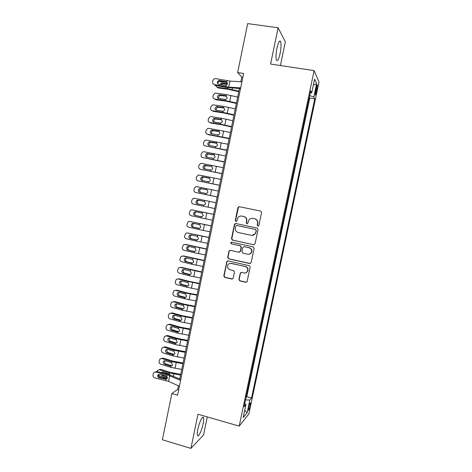 <?xml version="1.0" encoding="UTF-8"?>
<svg xmlns="http://www.w3.org/2000/svg" width="472" height="472" viewBox="0 0 472 472"><rect width="100%" height="100%" fill="white"/><g stroke="black" fill="none" stroke-linecap="round" stroke-linejoin="round"><path stroke-width="0.71" d="M257.877 226.147L258.886 225.474L261.588 212.559L260.644 211.096L239.345 206.707L238.207 207.09L237.923 207.668L235.268 220.477L235.917 221.492L236.726 221.209L238.106 217.403C239.115 216.282 240.348 215.846 241.811 216.093L243.576 216.465C245.812 217.179 246.803 218.731 246.543 221.126L246.201 222.79L246.85 223.811L247.688 223.498L248.956 219.828C249.977 218.619 251.257 218.141 252.797 218.394L254.573 218.772C256.833 219.486 257.83 221.049 257.57 223.451L257.222 225.12L257.877 226.147M203.113 423.95C203.745 420.823 203.874 418.729 203.497 417.649C202.736 415.236 199.243 422.316 197.874 429.195C197.249 432.328 197.119 434.423 197.497 435.485C198.311 437.886 201.792 430.641 203.113 423.95M280.097 53.607C281.147 48.056 281.318 44.049 280.61 41.589C279.566 40.049 278.344 42.232 276.958 48.138C275.908 53.749 275.736 57.749 276.45 60.145C277.518 61.655 278.734 59.472 280.097 53.607M250.195 405.59L250.479 402.923C250.048 402.628 249.428 404.156 248.62 407.501L248.337 410.174C248.768 410.451 249.387 408.923 250.195 405.59M238.903 279.436L239.829 280.911L245.77 282.297L247.051 281.76L250.178 267.146L249.245 265.671L228.123 260.868L226.926 261.323L223.793 275.908L224.707 277.371L231.805 279.035L233.227 278.108L234.484 272.055L233.563 270.586L230.029 269.772C227.61 268.727 226.973 266.999 228.129 264.597C228.967 263.535 230.041 263.122 231.363 263.364L245.263 266.532C247.623 267.506 248.307 269.182 247.31 271.559C246.472 272.757 245.34 273.223 243.918 272.975L241.593 272.438L240.342 272.946L238.903 279.436L240.106 280.828L246.514 282.232M280.415 65.525L285.336 41.866L278.102 27.765L270.586 64.044L314.128 70.611L239.204 426.122L197.986 414.233L190.906 448.4L162.392 439.78L171.861 393.571L177.555 395.188L243.635 73.467L237.646 72.535L241.77 77.16L240.832 81.733M278.102 27.765L247.676 23.6L237.646 72.535M253.612 244.767L255.051 243.817L258.042 229.51L257.104 228.047L235.858 223.527L234.702 223.934L234.442 224.483L231.504 238.667L232.425 240.124L254.036 244.785M254.107 248.36L251.122 262.621L249.688 263.559L228.56 258.774L227.64 257.311L229.121 250.768L230.306 250.325L238.85 252.231L240.272 251.293L241.109 247.257L240.189 245.794L231.286 243.829L230.808 242.449L231.634 242.148L253.169 246.885L254.107 248.36M316.157 87.78L315.172 94.884C315.443 95.438 315.851 94.518 316.405 92.129L317.385 85.031C317.119 84.47 316.706 85.391 316.157 87.78M314.128 70.611L319.025 81.998L248.886 413.909L239.204 426.122M246.018 397.577L246.791 396.704L251.541 398.02L314.741 98.837L313.809 97.008L309.679 95.598M251.541 398.02L249.824 400.02L247.145 412.723L243.192 417.608L245.947 404.551L244.089 406.722L310.67 90.884L311.691 92.872L314.588 79.137L316.623 83.668L313.809 97.008M246.791 396.704L309.768 98.04L309.331 97.232M190.906 448.4L203.538 434.96L207.297 416.918M178.41 385.783L177.667 389.424L171.861 393.571M239.434 88.541L179.82 378.916M242.838 77.325L241.77 77.16M178.681 389.713L177.667 389.424M309.768 98.04L314.741 98.837M310.228 92.984L311.691 92.872M245.947 404.551L244.726 403.702M245.517 399.937L249.824 400.02M313.308 85.208L316.623 83.668M247.145 412.723L244.738 410.292M258.084 226.165L257.464 225.15L257.812 223.486C258.078 221.085 257.081 219.527 254.827 218.807L254.573 218.772M252.744 218.388L254.827 218.807M241.788 216.093L243.847 216.512C246.083 217.22 247.068 218.772 246.815 221.161L246.467 222.825L247.062 223.828M260.756 211.12L239.623 206.765L238.49 207.155L235.557 220.512L236.13 221.51M235.888 223.533L234.732 224.507L231.799 238.667L232.714 240.124L253.865 244.762M256.101 230.489L255.446 229.463L236.802 225.486L235.982 225.781L235.445 227.899C235.186 230.283 236.171 231.835 238.395 232.56L251.128 235.31C252.75 235.581 254.072 235.056 255.092 233.728L256.349 230.507L255.446 229.463M236.897 225.498L255.694 229.486M251.93 235.392L255.34 233.74L255.73 232.248M256.349 230.507L255.983 232.265M230.13 250.302L229.191 251.24L227.941 257.281L228.855 258.739L250.278 263.541M239.339 252.237L240.549 251.269L241.387 247.239L240.466 245.782L231.286 243.829M231.599 242.142L231.103 242.443L231.581 243.823M247.77 254.225C249.163 254.461 250.278 254.007 251.128 252.85C252.19 250.443 251.517 248.75 249.116 247.765L244.189 246.673L242.755 247.623L241.918 251.659L242.844 253.122L247.77 254.225M248.915 254.266L251.387 252.827C252.443 250.425 251.777 248.732 249.375 247.747L249.116 247.765M244.012 246.649L249.375 247.747M241.216 272.415L240.443 273.306L239.186 279.359M245.475 272.94L247.576 271.5C248.573 269.128 247.888 267.453 245.528 266.485L245.263 266.532M230.36 263.299L245.528 266.485M227.87 260.839L227.014 261.759L224.1 275.837L225.008 277.3L232.501 278.981M227.227 82.511L218.766 81.39M218.63 81.373L218.265 81.326M238.903 91.143L227.545 88.653L217.061 87.22L218.17 87.957L228.613 89.385L238.791 91.668M215.344 85.349L217.061 87.22M220.312 86.276L226.129 87.361M219.84 84.5L221.356 82.936L227.492 83.644M227.357 84.24L222.448 83.691L221.126 84.742M240.667 87.904L228.708 87.119L214.459 84.618L214.884 85.261L226.2 87.373L240.519 88.612M241.924 81.792L229.941 81.095L215.68 78.612L213.958 78.948L212.837 80.576L212.595 81.78C212.441 83.261 213.061 84.205 214.459 84.618M227.197 82.5L225.958 81.644L219.698 80.482L220.094 81.149L226.849 82.399M220.094 81.149L218.672 81.45L217.828 82.712L217.911 83.786M225.958 81.644L226.79 82.022L227.457 83.904L226.094 85.444L218.914 84.329C217.793 83.998 217.297 83.237 217.421 82.051L218.27 80.783L219.698 80.482M237.687 97.061L226.33 94.583L215.863 93.114L215.061 93.161L213.232 95.167L212.99 96.341C212.831 97.787 213.391 98.672 214.666 99.002L215.781 99.686L226.2 101.191L236.378 103.451M236.472 102.979L225.12 100.506L214.666 99.002M226.106 95.68L227.197 97.781L226.194 99.15L225.008 99.391L218.766 98.5C217.739 98.235 217.291 97.521 217.421 96.365L218.878 94.766L226.106 95.68L226.33 94.583M225.787 95.604L226.383 96.241L219.976 95.468L218.524 97.061L218.784 98.5M235.257 108.89L223.911 106.424L213.468 104.884L212.583 104.949L210.842 106.914L210.6 108.088C210.441 109.534 210.996 110.424 212.27 110.761L213.397 111.398L223.793 112.967L233.959 115.215M234.047 114.796L222.701 112.336L212.27 110.761M223.687 107.522L224.778 109.622L223.864 110.938L222.589 111.227L216.365 110.289C215.338 110.017 214.89 109.303 215.02 108.147L216.4 106.572L223.687 107.522L223.911 106.424M223.368 107.439L223.97 108.023L217.515 107.227L216.135 108.79L216.441 110.3M232.838 120.696L221.498 118.248L211.072 116.631L210.105 116.72L208.453 118.643L208.217 119.817C208.058 121.257 208.612 122.154 209.881 122.502L211.013 123.08L221.386 124.726L231.551 126.95M231.622 126.59L220.288 124.148L209.881 122.502M221.274 119.339L222.359 121.446L221.527 122.702L220.176 123.033L213.963 122.053C212.943 121.776 212.494 121.056 212.624 119.906L213.934 118.366L221.274 119.339L221.498 118.248M220.949 119.257L221.569 119.782L215.055 118.968L213.751 120.496L214.111 122.077M230.419 132.479L208.689 128.36L207.645 128.467L206.075 130.355L205.833 131.523C205.674 132.962 206.229 133.859 207.497 134.213L208.642 134.75L229.144 138.668M229.209 138.361L207.497 134.213M218.86 131.139L219.946 133.246L219.185 134.449L218.105 134.845L211.568 133.8C210.553 133.511 210.105 132.791 210.235 131.641L211.474 130.136L218.86 131.139L219.085 130.042M218.542 131.051L219.167 131.523L212.607 130.685L211.367 132.184L211.786 133.836M228 144.243L206.305 140.066L205.184 140.196L203.697 142.042L203.462 143.211C203.302 144.644 203.851 145.547 205.113 145.913L226.743 150.367M226.796 150.114L205.113 145.913M216.453 142.916L217.533 145.028L216.843 146.172L215.698 146.615L209.179 145.523C208.164 145.228 207.721 144.509 207.845 143.358L209.025 141.883L216.453 142.916L216.677 141.824M216.135 142.827L216.772 143.24L210.164 142.385L208.99 143.848L209.48 145.577M225.592 155.984L203.928 151.754L202.736 151.901L201.326 153.707L201.09 154.875C200.924 156.309 201.479 157.211 202.736 157.589L224.347 162.043M224.389 161.843L202.736 157.589M214.052 154.668L215.132 156.787L214.494 157.884L213.297 158.362L206.795 157.229C205.78 156.928 205.338 156.202 205.468 155.052L206.583 153.612L214.052 154.668L214.276 153.577M213.733 154.58L214.382 154.94L207.727 154.061L206.618 155.494L207.184 157.294M223.185 167.702L201.55 163.418L200.299 163.589L198.954 165.353L198.718 166.516C198.559 167.949 199.107 168.858 200.364 169.242L221.952 173.696M221.982 173.554L200.364 169.242M211.651 166.404L212.73 168.522L212.146 169.572L210.901 170.085L204.411 168.911C203.403 168.604 202.96 167.873 203.084 166.722L204.146 165.318L211.651 166.404L211.875 165.312M211.332 166.309L205.302 165.719L204.246 167.117L204.913 169M220.784 179.401L199.184 175.059L197.862 175.254L196.594 176.976L196.352 178.139C196.199 179.572 196.741 180.481 197.998 180.87L219.563 185.331M219.586 185.242L197.998 180.87M209.261 178.115L210.335 180.239L209.792 181.242L208.506 181.791L202.034 180.57C201.025 180.257 200.582 179.525 200.712 178.375L201.715 177.006L202.795 176.841L209.261 178.115L209.48 177.029M209.533 178.257L203.957 177.189L202.883 177.354L201.886 178.717L202.671 180.693M218.383 191.077L196.818 186.682L195.443 186.9L194.234 188.582L193.998 189.738C193.839 191.172 194.381 192.086 195.632 192.482L217.179 196.942M217.191 196.907L195.632 192.482M206.872 189.803L207.94 191.933L207.438 192.895L206.117 193.479L199.662 192.21C198.653 191.886 198.216 191.154 198.34 190.01L199.296 188.67L200.423 188.487L206.872 189.803L207.09 188.723M206.984 189.856L201.591 188.782L200.476 188.965L199.52 190.299L200.482 192.375M215.993 202.736L194.452 198.281L193.024 198.523L191.874 200.163L191.638 201.32C191.479 202.748 192.027 203.668 193.278 204.075L203.515 206.223L203.733 205.143L197.29 203.827C196.287 203.503 195.85 202.765 195.974 201.621L196.883 200.311L198.051 200.11L204.482 201.473L205.556 203.609L205.09 204.529L203.733 205.143M214.795 208.553L203.515 206.223M204.27 201.402L199.231 200.358L198.069 200.559L197.166 201.857C197.042 203.001 197.479 203.733 198.476 204.057L197.29 203.827M203.633 205.137L198.476 204.057M213.615 214.323L192.098 209.863L190.617 210.123L189.29 212.878C189.13 214.306 189.673 215.226 190.918 215.645L201.137 217.863L201.355 216.784L201.025 216.748L202.736 216.147L203.172 215.262L202.105 213.126L202.323 212.046L192.098 209.863M213.604 214.371L202.323 212.046M212.412 220.176L201.137 217.863M196.458 211.881L195.673 212.135L194.812 213.397C194.688 214.536 195.125 215.273 196.122 215.61L201.025 216.748M194.93 215.427C193.927 215.09 193.49 214.353 193.614 213.208L194.476 211.934L195.685 211.716L202.105 213.126M201.526 216.778L196.122 215.61M211.238 225.881L189.744 221.421L188.216 221.704L186.941 224.418C186.782 225.846 187.325 226.767 188.57 227.191L198.759 229.48L198.983 228.407L198.653 228.365L199.272 228.383M211.22 225.982L189.744 221.421M210.028 231.781L198.759 229.48M193.921 223.433L192.464 224.92C192.34 226.058 192.777 226.796 193.768 227.132L192.57 227.002C191.567 226.66 191.13 225.923 191.26 224.778L192.08 223.539L193.325 223.297L199.727 224.755L200.795 226.89L200.388 227.74L198.983 228.407M192.57 227.002L198.653 228.365M190.611 221.533L190.959 221.575M199.32 228.377L193.768 227.132M208.872 237.422L187.396 232.962L185.826 233.262L184.599 235.935C184.44 237.363 184.983 238.289 186.222 238.72L196.387 241.08L196.612 240.006L196.281 239.965L197.007 239.929L190.21 238.561L196.281 239.965M208.836 237.575L187.396 232.962M207.65 243.363L196.387 241.08M190.21 238.561C189.213 238.212 188.782 237.469 188.906 236.325L189.685 235.115L190.965 234.861L197.355 236.36L198.417 238.502L198.039 239.322L196.612 240.006M188.08 233.02L188.617 233.068M191.431 234.973L190.122 236.419C189.998 237.552 190.428 238.295 191.425 238.643M206.506 248.945L186.281 244.537L183.443 244.803L182.263 247.434C182.103 248.856 182.64 249.788 183.879 250.231L194.022 252.656L194.246 251.582L193.915 251.541L194.653 251.458L187.862 250.095L193.915 251.541M206.465 249.151L185.048 244.478M205.279 254.927L194.022 252.656M187.862 250.095C186.865 249.741 186.434 248.992 186.558 247.853L187.301 246.673L188.611 246.408L194.989 247.947L196.051 250.095L195.691 250.88L194.246 251.582M185.567 244.502L186.281 244.537M188.977 246.49L187.785 247.894C187.655 249.033 188.092 249.776 189.083 250.13M204.146 260.438L183.95 255.983L181.059 256.32L179.926 258.91C179.767 260.332 180.31 261.27 181.543 261.718L191.661 264.214L191.88 263.14L191.555 263.093L192.299 262.957L185.514 261.612L191.555 263.093M204.093 260.697L182.711 255.977M202.907 266.468L191.661 264.214M185.514 261.612C184.522 261.246 184.086 260.497 184.216 259.358L184.924 258.213L186.263 257.924L192.623 259.512L193.685 261.665L193.343 262.42L191.88 263.14M183.053 255.977L183.95 255.983M186.54 257.995L185.449 259.352C185.319 260.485 185.756 261.234 186.741 261.594M192.299 262.957L192.605 263.004M201.786 271.919L181.62 267.412L178.687 267.813L177.596 270.368C177.437 271.789 177.973 272.727 179.207 273.182L189.302 275.748L189.52 274.68L189.195 274.633L189.95 274.444L184.41 273.04L183.171 273.105L189.195 274.633M201.727 272.232L180.375 267.453M200.541 277.99L189.302 275.748M183.171 273.105C182.18 272.733 181.749 271.984 181.873 270.845L182.552 269.724L183.921 269.429L190.263 271.052L191.319 273.211L191.001 273.937L189.52 274.68M180.558 267.447L181.62 267.412M184.115 269.477L183.118 270.786C182.988 271.925 183.419 272.674 184.41 273.04M189.95 274.444L190.363 274.492M199.438 283.377L189.349 281.406L179.301 278.822L176.327 279.282L175.271 281.802C175.112 283.224 175.649 284.162 176.876 284.628L186.947 287.265L187.166 286.197L186.847 286.144L187.608 285.902L182.08 284.463L180.829 284.575L186.847 286.144M199.361 283.743L188.127 281.507L178.044 278.911M198.181 289.489L186.947 287.265M180.829 284.575C179.844 284.203 179.413 283.448 179.537 282.309L180.186 281.218L181.578 280.911L187.909 282.58L188.965 284.74L188.664 285.442L187.166 286.197M178.074 278.905L179.301 278.822M181.702 280.94L180.788 282.209C180.664 283.336 181.095 284.091 182.08 284.463M187.608 285.902L188.116 285.955M197.089 294.811L187.006 292.864L176.976 290.209L173.967 290.734L172.947 293.218C172.793 294.634 173.324 295.584 174.552 296.056L184.599 298.758L184.817 297.69L184.493 297.637L185.272 297.348L179.749 295.867L178.493 296.032L184.493 297.637M197.001 295.23L185.773 293.012L175.714 290.345M195.827 300.965L184.599 298.758M178.493 296.032C177.507 295.649 177.083 294.894 177.207 293.755L177.826 292.693L179.242 292.369L185.555 294.08L186.611 296.245L186.322 296.923L184.817 297.69M175.655 290.333L176.976 290.209M179.307 292.386L178.469 293.602C178.339 294.734 178.77 295.49 179.749 295.867M185.272 297.348L185.862 297.395M194.747 306.228L184.67 304.298L174.664 301.573L171.613 302.168L170.628 304.617C170.475 306.027 171.006 306.977 172.227 307.461L182.257 310.234L182.475 309.166L182.151 309.113L182.935 308.771L177.431 307.254L176.162 307.461L182.151 309.113M194.647 306.7L183.425 304.499L173.389 301.761M193.473 312.429L182.257 310.234M176.162 307.461C175.183 307.077 174.752 306.316 174.876 305.178L175.472 304.145L176.912 303.809L183.213 305.561L184.263 307.732L183.992 308.387L182.475 309.166M173.259 301.732L174.664 301.573M176.917 303.809L176.15 304.977C176.021 306.11 176.451 306.865 177.431 307.254M182.935 308.771L183.602 308.806M192.405 317.627L182.334 315.715L172.351 312.924L169.271 313.579L168.315 315.992C168.162 317.402 168.693 318.358 169.914 318.848L179.915 321.686L180.133 320.624L179.808 320.565L180.605 320.169L175.112 318.618L173.838 318.877L179.808 320.565M192.299 318.146L181.083 315.963L171.07 313.16M191.125 323.863L179.915 321.686M173.838 318.877C172.858 318.482 172.427 317.715 172.557 316.582L173.124 315.573L174.581 315.225L180.87 317.025L181.915 319.196L181.661 319.833L180.133 320.624M170.876 313.113L172.351 312.924M174.54 315.213L173.832 316.334C173.708 317.461 174.133 318.222 175.112 318.618M180.605 320.169L181.342 320.205M190.068 329.002L180.003 327.108L170.044 324.252L166.929 324.966L166.008 327.344C165.849 328.76 166.38 329.71 167.601 330.211L177.578 333.12L177.797 332.058L177.472 331.999L178.28 331.55L172.799 329.957L171.513 330.27L177.472 331.999M189.95 329.574L178.746 327.403L168.752 324.529M188.782 335.279L177.578 333.12M171.513 330.27C170.54 329.869 170.109 329.102 170.233 327.969L170.775 326.984L172.256 326.624L178.528 328.465L179.578 330.642L179.33 331.255L177.797 332.058M168.492 324.476L170.044 324.252M172.168 326.6L171.525 327.674C171.395 328.801 171.82 329.562 172.799 329.957M178.28 331.55L179.077 331.574M187.738 340.359L177.678 338.483L167.743 335.557L164.598 336.329L163.701 338.684C163.548 340.088 164.073 341.049 165.288 341.557L175.248 344.531L175.46 343.474L175.142 343.409L175.956 342.914L170.486 341.286L169.194 341.639L175.142 343.409M187.608 340.985L176.41 338.825L166.445 335.887M186.44 346.678L175.248 344.531M169.194 341.639C168.221 341.232 167.796 340.465 167.92 339.333L168.439 338.371L169.938 338.005L176.198 339.887L177.242 342.064L177.006 342.66L175.46 343.474M166.12 335.822L167.743 335.557M169.802 337.97L169.218 338.984C169.094 340.111 169.513 340.878 170.486 341.286M175.956 342.914L176.764 342.938M185.413 351.693L175.354 349.835L165.442 346.843L162.268 347.675L161.4 349.994C161.247 351.404 161.772 352.366 162.982 352.885L172.917 355.923L173.135 354.867L172.811 354.802L173.637 354.254L168.179 352.59L166.882 352.991L172.811 354.802M185.272 352.372L174.079 350.23L164.138 347.221M184.104 358.059L172.917 355.923M166.882 352.991C165.908 352.578 165.483 351.805 165.607 350.678L166.109 349.734L167.625 349.363L173.867 351.286L174.905 353.469L174.681 354.047L173.135 354.867M163.755 347.15L165.442 346.843M167.442 349.315L166.911 350.283C166.787 351.41 167.212 352.177 168.179 352.59M173.637 354.254L174.445 354.283M183.089 363.009L173.035 361.168L163.153 358.112L159.943 359.003L159.105 361.292C158.946 362.697 159.471 363.664 160.681 364.189L170.593 367.293L170.811 366.243L170.492 366.172L171.324 365.57L165.878 363.871L164.575 364.325L170.492 366.172M182.935 363.735L171.755 361.611L161.831 358.537M181.773 369.411L170.593 367.293M164.575 364.325C163.601 363.9 163.176 363.127 163.3 362L163.784 361.08L165.312 360.697L171.537 362.667L172.581 364.85L172.363 365.416L170.811 366.243M161.4 358.454L163.153 358.112M163.784 361.08L165.088 360.643L164.616 361.558C164.492 362.685 164.911 363.452 165.878 363.871M171.324 365.57L172.132 365.611M180.77 374.302L170.722 372.485L160.858 369.358L157.63 370.302L157.017 371.547M180.611 375.087L169.43 372.974L159.536 369.83M167.253 378.32L158.338 375.458M161.324 372.567L163.005 372.019L168.911 373.895L169.967 374.727M163.17 374.933L163.583 375.134L162.268 375.635L167.418 377.287M162.268 375.635L161.088 374.438M159.052 369.741L160.858 369.358M162.746 371.96L162.321 372.809M166.97 376.219L163.583 375.134M179.395 386.226L168.539 381.394L154.834 377.877C153.483 377.411 152.881 376.467 153.022 375.039L153.429 373.37C153.99 372.355 154.845 371.948 155.996 372.142L167.005 374.762L166.752 376.001L167.389 377.895L166.085 379.27L159.141 377.824C158.055 377.452 157.577 376.691 157.689 375.553L159.89 374.154L166.752 376.001M180.811 379.346L167.637 374.072L156.68 371.464L155.996 372.142M180.593 380.391L167.005 374.762M154.267 372.42L156.68 371.464M158.551 374.349L158.362 374.862C158.25 375.995 158.728 376.744 159.807 377.122L166.687 378.727M315.833 89.326L316.96 89.503M315.32 91.957L316.405 92.129M231.799 238.667L231.504 238.667M228.855 258.739L228.56 258.774M227.941 257.281L227.64 257.311M229.191 251.24L228.896 251.263M232.1 278.958L231.805 279.035M225.008 277.3L224.707 277.371M224.1 275.837L223.793 275.908M227.014 261.759L226.713 261.801M227.545 88.653L227.752 87.639M232.118 89.521L232.413 88.075M221.946 82.907L223.032 83.662M226.094 85.444L225.828 86.742M227.056 80.724L226.79 82.022M229.941 81.095L228.708 87.119M225.12 100.506L225.345 99.409M229.687 101.38L230.902 95.45M219.533 94.725L220.636 95.427M222.701 112.336L222.926 111.239M227.262 113.221L228.477 107.303M217.132 106.519L218.241 107.174M220.288 124.148L220.512 123.05M224.843 125.033L226.053 119.127M214.73 118.289L215.846 118.891M217.881 135.936L218.105 134.845M222.43 136.833L223.639 130.939M212.335 130.042L213.462 130.596M215.474 147.706L215.698 146.615M220.017 148.609L221.226 142.721M209.946 141.771L211.078 142.273M213.073 159.447L213.297 158.362M217.61 160.362L218.813 154.486M207.556 153.483L208.701 153.931M210.677 171.177L210.901 170.085M215.208 172.091L216.412 166.227M205.172 165.17L206.329 165.572M208.288 182.876L208.506 181.791M212.813 183.803L214.011 177.95M202.795 176.841L203.957 177.189M209.468 178.221L208.943 178.021M205.898 194.558L206.117 193.479M210.418 195.491L211.615 189.65M200.423 188.487L201.591 188.782M208.028 207.161L209.226 201.326M204.482 201.473L204.706 200.393M198.051 200.11L199.231 200.358M205.644 218.807L206.836 212.984M203.267 230.43L204.453 224.625M199.727 224.755L199.945 223.675M200.889 242.036L202.075 236.236M197.355 236.36L197.573 235.28M198.517 253.623L199.703 247.835M194.989 247.947L195.207 246.868M196.151 265.187L197.331 259.405M192.623 259.512L192.841 258.438M193.785 276.728L194.965 270.957M190.263 271.052L190.482 269.984M191.425 288.25L192.605 282.492M187.909 282.58L188.127 281.507M189.071 299.75L190.245 294.003M185.555 294.08L185.773 293.012M186.723 311.231L187.897 305.496M183.213 305.561L183.425 304.499M184.375 322.695L185.549 316.966M180.87 317.025L181.083 315.963M182.033 334.135L183.201 328.418M178.528 328.465L178.746 327.403M179.696 345.551L180.864 339.846M176.198 339.887L176.41 338.825M177.36 356.95L178.528 351.251M173.867 351.286L174.079 350.23M175.029 368.331L176.192 362.643M171.537 362.667L171.755 361.611M173.43 376.137L173.867 374.013M169.218 374.025L169.43 372.974M166.085 379.27L165.831 380.509M169.719 375.641L168.539 381.394M159.807 377.122L159.141 377.824M165.194 379.276L166.333 378.68M202.606 417.39L203.497 417.649M279.33 41.406L280.61 41.589M317.042 84.978L317.385 85.031M229.416 250.744L229.121 250.768M231.103 242.443L230.808 242.449M227.227 261.281L226.926 261.323M221.356 82.936L222.448 83.691M218.27 80.783L218.672 81.45M218.878 94.766L219.976 95.468M216.4 106.572L217.515 107.227M213.934 118.366L215.055 118.968M211.474 130.136L212.607 130.685M209.025 141.883L210.164 142.385M206.583 153.612L207.727 154.061M204.146 165.318L205.302 165.719M201.715 177.006L202.883 177.354M199.296 188.67L200.476 188.965M196.883 200.311L198.069 200.559M194.476 211.934L195.673 212.135M192.08 223.539L193.284 223.681M189.685 235.115L190.9 235.215M187.301 246.673L188.523 246.72M184.924 258.213L186.157 258.208M182.552 269.724L183.791 269.677M180.186 281.218L181.431 281.117M177.826 292.693L179.083 292.546M175.472 304.145L176.734 303.944M173.124 315.573L174.398 315.326M170.775 326.984L172.062 326.689M168.439 338.371L169.737 338.029M166.109 349.734L167.412 349.345M161.459 372.408L162.698 371.954M157.819 375.157L158.492 374.461"/></g></svg>
